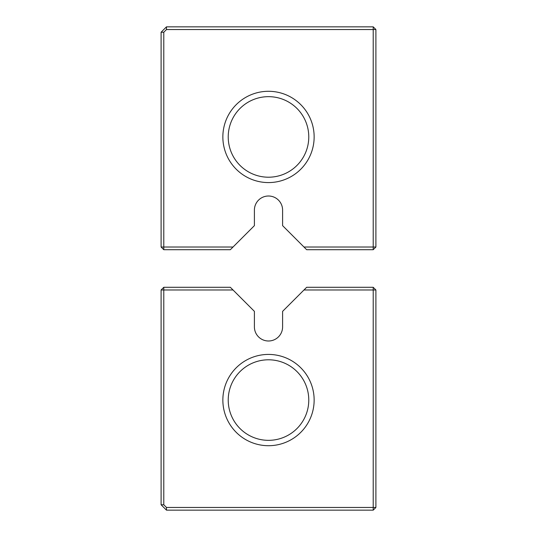 <?xml version="1.0" encoding="UTF-8"?>
<svg xmlns="http://www.w3.org/2000/svg" width="537" height="537" viewBox="0 0 537 537"><rect width="100%" height="100%" fill="white"/><g stroke="black" fill="none" stroke-linecap="round" stroke-linejoin="round"><path stroke-width="0.81" d="M166.47 26.85L373.215 26.85L375.9 29.535L375.9 247.02L373.215 249.705L306.661 249.705L282.596 225.641L282.596 210.101A14.096 14.096 0 0 0 268.5 196.005A14.096 14.096 0 0 0 254.404 210.101L254.404 225.641L233.024 247.02L163.785 247.02L163.785 32.22L161.1 32.22L166.47 26.85L166.47 29.535L373.215 29.535L373.215 26.85M166.47 29.535L163.785 32.22M233.024 247.02L230.339 249.705L163.785 249.705L163.785 247.02L161.1 247.02L161.1 32.22M375.9 29.535L373.215 29.535L373.215 247.02L303.976 247.02M268.5 182.58A45.645 45.645 0 0 0 308.03 114.112A45.645 45.645 0 0 0 228.97 114.112A45.645 45.645 0 0 0 268.5 182.58M163.785 249.705L161.1 247.02M373.215 249.705L373.215 247.02L375.9 247.02M268.5 177.21A40.275 40.275 0 0 0 303.378 116.797A40.275 40.275 0 0 0 233.622 116.797A40.275 40.275 0 0 0 268.5 177.21M163.785 287.295L161.1 289.98L163.785 289.98L163.785 287.295L230.339 287.295L254.404 311.359L254.404 326.899A14.096 14.096 0 0 0 268.5 340.995A14.096 14.096 0 0 0 282.596 326.899L282.596 311.359L303.976 289.98L373.215 289.98L373.215 507.465L166.47 507.465L163.785 504.78L163.785 289.98L233.024 289.98M268.5 445.71A45.645 45.645 0 0 0 308.03 377.243A45.645 45.645 0 0 0 228.97 377.243A45.645 45.645 0 0 0 268.5 445.71M163.785 504.78L161.1 504.78L161.1 289.98M373.215 287.295L375.9 289.98L373.215 289.98L373.215 287.295L306.661 287.295L303.976 289.98M375.9 289.98L375.9 507.465L373.215 510.15L166.47 510.15L161.1 504.78M373.215 510.15L373.215 507.465L375.9 507.465M166.47 507.465L166.47 510.15M268.5 440.34A40.275 40.275 0 0 0 303.378 379.928A40.275 40.275 0 0 0 233.622 379.928A40.275 40.275 0 0 0 268.5 440.34"/></g></svg>
